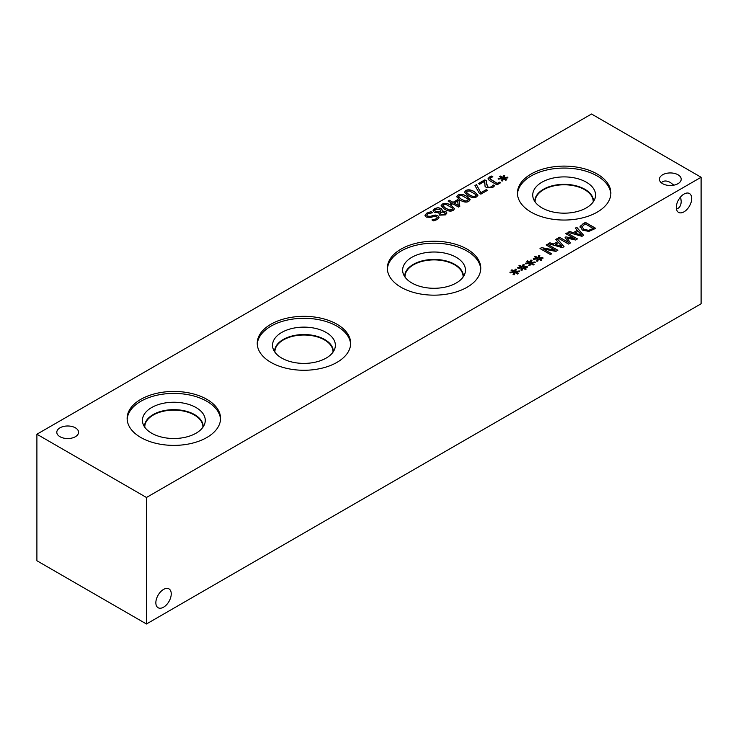 <?xml version="1.0" encoding="UTF-8"?>
<svg xmlns="http://www.w3.org/2000/svg" width="738" height="738" viewBox="0 0 738 738"><rect width="100%" height="100%" fill="white"/><g stroke="black" fill="none" stroke-linecap="round" stroke-linejoin="round"><path stroke-width="1.11" d="M439.968 212.553L441.01 214.352L444.424 214.278L445.254 213.227L444.599 212.387L442.08 212.083L439.922 212.996M439.968 212.655L441.01 214.454L444.424 214.38L445.254 213.282M440.881 210.911L439.756 209.306L435.577 209.205L434.7 210.33L435.604 211.455L438.621 211.788L440.872 210.865M438.621 211.788L440.798 211.382M434.7 210.376L435.604 211.557L438.621 211.88M433.04 210.662L434.562 208.697L437.948 207.765L441.066 208.531L442.256 210.145M442.025 211.022L445.835 211.483L446.914 212.968L445.438 214.878L439.663 215.155L438.75 212.793L434.304 212.359L433.04 210.616L434.562 208.596L437.948 207.673L441.066 208.43L442.256 210.099L442.025 211.123L445.835 211.585L446.914 213.024M445.9 208.328L449.46 209.952L452.062 209.693L452.514 208.162L446.213 204.518L443.538 204.767L443.095 206.289L445.9 208.328M442.837 205.699L445.9 208.43L449.46 210.044L452.062 209.786L452.514 208.264M452.763 208.845L452.514 208.162M442.837 205.745L443.095 206.391M453.215 210.358C450.973 211.658 448.058 211.252 444.479 209.149L441.066 205.764L442.376 204.103C444.617 202.784 447.532 203.181 451.13 205.302L454.543 208.688L453.215 210.358M441.066 205.81L442.376 204.195C444.617 202.885 447.532 203.282 451.13 205.404L454.543 208.734M458.215 205.33L457.643 200.967L454.147 203.088L458.215 205.432L454.147 202.987M451.564 204.472L450.438 203.826L451.684 203.116L448.104 201.05L449.451 200.275L453.021 202.341L457.625 199.684L459.091 200.533L459.792 206.317L458.51 207.055L452.8 203.762L451.564 204.472M459.091 200.533L459.783 206.326M457.625 199.684L459.091 200.635M453.021 202.341L457.625 199.786M449.451 200.275L453.021 202.433M448.197 201.096L449.451 200.376M451.684 203.116L450.531 203.882M461.518 199.315L465.078 200.93L467.68 200.671L468.141 199.14L461.84 195.496L459.156 195.745L458.713 197.267L461.518 199.315M458.455 196.677L461.518 199.417L465.078 201.031L467.68 200.773L468.141 199.242M468.39 199.832L468.141 199.14M458.455 196.732L458.713 197.369M468.842 201.336C466.591 202.646 463.685 202.24 460.097 200.127L456.693 196.742L458.003 195.081C460.235 193.762 463.15 194.168 466.748 196.28L470.161 199.666L468.842 201.336M456.693 196.797L458.003 195.183C460.235 193.863 463.15 194.269 466.748 196.382L470.161 199.712M469.331 194.804L472.883 196.419L475.493 196.16L475.945 194.638L469.645 190.985L466.969 191.243L466.527 192.756L469.331 194.804M466.268 192.175L469.331 194.906L472.883 196.52L475.493 196.262L475.945 194.731M476.195 195.321L475.945 194.638M466.268 192.221L466.527 192.858M476.647 196.834C474.405 198.135 471.49 197.729 467.91 195.625L464.497 192.231L465.807 190.57C468.049 189.26 470.964 189.657 474.552 191.779L477.975 195.155L476.647 196.834M464.497 192.286L465.807 190.672C468.049 189.352 470.964 189.758 474.552 191.871L477.975 195.21M492.587 185.865L493.104 184.906L494.589 185.764L492.55 187.664L486.582 187.803L485.041 186.29L484.7 181.308L479.589 184.26L478.39 183.568L484.801 179.86L486.277 180.709L486.268 183.605L487.929 186.935L489.746 187.397L491.443 186.908L493.104 185.007L494.543 185.838M484.7 181.308L484.617 183.494M486.222 182.489L487.929 187.037L489.746 187.498L492.587 185.967M484.801 179.86L486.277 180.81M478.473 183.614L484.801 179.961M502.403 178.522L498.491 179.113L498.178 178.411L501.988 177.969L499.386 176.52L500.263 176.013L502.772 177.517L503.51 175.321L504.746 175.496L503.722 177.757L507.633 177.166L507.938 177.876L504.137 178.31L506.738 179.749L505.853 180.257L503.371 178.753L502.596 180.958L501.37 180.773L502.403 178.522L501.416 180.782M504.137 178.31L506.646 179.804M507.633 177.166L507.901 177.886M503.722 177.757L507.633 177.268M503.51 175.321L504.7 175.589M502.772 177.517L503.51 175.423M500.263 176.013L502.772 177.609M499.478 176.576L500.263 176.114M501.988 177.969L498.224 178.504M489.829 178.716L497.237 183.421L499.441 182.157L500.539 182.793L496.96 184.86L489.257 180.413L487.975 178.827L489.488 176.991L491.526 176.05L492.864 176.816L490.871 177.572L489.847 178.919L497.237 183.522L499.441 182.249L500.456 182.839M491.526 176.05L492.772 176.862M487.984 178.882L489.488 177.092L491.526 176.142M480.862 194.149L479.303 193.255L474.958 185.542L476.444 184.684L480.872 192.738L486.25 189.629L487.467 190.339L480.862 194.149M486.25 189.629L487.384 190.386M480.872 192.738L486.25 189.731M476.444 184.684L480.872 192.83M475.004 185.616L476.444 184.786M424.977 215.413L426.749 213.264L430.974 211.76L432.625 212.71L428.049 213.799L426.776 215.219L427.468 216.142L430.346 216.317L435.337 215.145L437.892 215.837L439.036 217.387M432.699 215.505L435.337 215.044L437.892 215.736L439.036 217.341L437.366 219.481L433.603 220.874L431.942 219.924L436.075 218.845L437.21 217.489L436.592 216.658L433.612 216.502L430.937 217.415L426.241 217.101L424.977 215.275L426.749 213.162L430.974 211.658L432.616 212.719M432.044 219.859L436.075 218.937L437.21 217.535M426.785 215.265L427.468 216.234L430.346 216.418L432.699 215.607M591.544 114.012L36.9 434.23L146.456 497.486L701.1 177.258L591.544 114.012M531.12 212.147A46.715 26.974 180 0 1 517.439 193.079A46.715 26.974 180 0 1 546.277 168.163A46.715 26.974 180 0 1 597.18 174.002A46.715 26.974 180 0 1 610.87 193.079A46.715 26.974 180 0 1 582.033 217.996A46.715 26.974 180 0 1 531.12 212.147M59.99 436.712A10.886 6.282 180 0 1 56.798 432.265A10.886 6.282 180 0 1 63.523 426.463A10.886 6.282 180 0 1 75.387 427.828A10.886 6.282 180 0 1 78.569 432.265A10.886 6.282 180 0 1 71.854 438.077A10.886 6.282 180 0 1 59.99 436.712M662.613 183.67A10.886 6.282 180 0 1 659.431 179.223A10.886 6.282 180 0 1 666.146 173.421A10.886 6.282 180 0 1 678.01 174.777A10.886 6.282 180 0 1 681.202 179.223A10.886 6.282 180 0 1 674.477 185.026A10.886 6.282 180 0 1 662.613 183.67M401.02 287.257A46.715 26.974 180 0 1 387.339 268.189A46.715 26.974 180 0 1 416.177 243.272A46.715 26.974 180 0 1 467.08 249.121A46.715 26.974 180 0 1 480.761 268.189A46.715 26.974 180 0 1 451.924 293.106A46.715 26.974 180 0 1 401.02 287.257M140.82 437.486A46.715 26.974 180 0 1 127.13 418.418A46.715 26.974 180 0 1 155.967 393.502A46.715 26.974 180 0 1 206.88 399.341A46.715 26.974 180 0 1 220.561 418.418A46.715 26.974 180 0 1 191.723 443.335A46.715 26.974 180 0 1 140.82 437.486M270.92 362.376A46.715 26.974 180 0 1 257.239 343.299A46.715 26.974 180 0 1 286.076 318.382A46.715 26.974 180 0 1 336.98 324.231A46.715 26.974 180 0 1 350.661 343.299A46.715 26.974 180 0 1 321.823 368.216A46.715 26.974 180 0 1 270.92 362.376M514.109 272.304L510.189 272.894L509.884 272.193L513.685 271.75L511.083 270.311L511.96 269.804L514.469 271.298L515.207 269.102L516.443 269.278L515.419 271.547L519.331 270.947L519.635 271.658L515.834 272.091L518.436 273.54L517.559 274.038L515.069 272.534L514.294 274.739L513.067 274.554L514.109 272.304L513.113 274.564M529.727 263.281L525.816 263.881L525.502 263.171L529.303 262.728L526.711 261.289L527.587 260.782L530.087 262.276L530.834 260.09L532.061 260.265L531.046 262.525L534.958 261.935L535.262 262.645L531.452 263.079L534.054 264.518L533.177 265.025L530.687 263.521L529.912 265.717L528.685 265.542L529.727 263.281L528.731 265.542M550.4 254.545L539.995 248.531L541.544 247.636L555.124 250.164L546.148 244.979L547.439 244.232L557.845 250.247L555.88 251.381L543.445 249.038L551.692 253.798L550.4 254.545M555.751 239.435L557.144 238.632L564.044 246.667L562.347 247.645L548.426 243.669L549.884 242.82L553.74 243.955L557.716 241.667L555.751 239.435M588.832 231.4L582.337 230.081L580.105 226.335L585.354 222.35L595.76 228.356L588.832 231.4M579.985 227.027L582.955 223.826L585.354 222.442L595.677 228.402M575.363 228.116L576.765 227.304L583.666 235.339L581.959 236.326L568.048 232.341L569.505 231.492L573.361 232.627L577.328 230.339L575.363 228.116M568.546 244.066L558.131 238.06L559.515 237.258L568.481 242.442L565.096 237.35L565.945 236.861L574.736 238.826L565.769 233.651L567.061 232.913L577.467 238.918L575.575 240.007L567.181 238.162L570.465 242.959L568.546 244.066M537.541 258.78L533.62 259.37L533.306 258.66L537.116 258.217L534.515 256.778L535.391 256.271L537.901 257.765L538.639 255.579L539.875 255.754L538.851 258.014L542.762 257.424L543.067 258.134L539.266 258.568L541.867 260.007L540.982 260.514L538.5 259.01L537.725 261.215L536.498 261.031L537.541 258.78L536.544 261.04M521.914 267.793L518.002 268.392L517.689 267.682L521.498 267.239L518.897 265.8L519.773 265.293L522.283 266.787L523.021 264.591L524.257 264.767L523.233 267.036L527.144 266.436L527.449 267.156L523.648 267.58L526.24 269.029L525.364 269.536L522.873 268.032L522.098 270.228L520.88 270.053L521.914 267.793L520.917 270.053M523.648 267.58L526.157 269.075M527.144 266.436L527.412 267.156M523.233 267.036L527.144 266.538M523.021 264.591L524.211 264.868M522.283 266.787L523.021 264.693M519.773 265.293L522.283 266.888M518.98 265.846L519.773 265.394M521.498 267.239L517.735 267.774M539.266 258.568L541.775 260.062M542.762 257.424L543.03 258.134M538.851 258.014L542.762 257.525M538.639 255.579L539.829 255.846M537.901 257.765L538.639 255.68M535.391 256.271L537.901 257.866M534.607 256.824L535.391 256.372M537.116 258.217L533.353 258.761M567.181 238.162L570.419 242.986M567.061 232.913L577.374 238.964M565.852 233.706L567.061 233.005M574.736 238.826L565.945 236.861M565.151 237.424L565.945 236.963M568.481 242.442L559.515 237.258M558.223 238.106L559.515 237.359M581.433 234.988L578.131 231.234L574.92 233.19L581.433 235.09L574.92 233.097M575.428 228.18L576.765 227.405L583.61 235.376M577.328 230.339L573.361 232.627M569.505 231.492L573.361 232.728M568.159 232.369L569.505 231.594M588.749 230.302L593.177 228.466L588.749 230.394L583.795 229.26L588.749 230.394M593.177 228.466L585.169 223.835L581.848 227.036M581.931 226.501L583.795 229.26M581.931 226.603L583.795 229.361M579.985 227.083L580.105 226.437M561.812 246.317L558.509 242.562L555.299 244.518L561.812 246.418L555.299 244.416M555.806 239.509L557.144 238.734L563.989 246.695M557.716 241.667L553.74 243.955M549.884 242.82L553.74 244.057M548.537 243.697L549.884 242.922M543.445 249.038L551.6 253.844M547.439 244.232L557.762 250.293M546.231 245.034L547.439 244.333M555.124 250.164L541.544 247.636M540.078 248.586L541.544 247.737M531.452 263.079L533.961 264.564M534.958 261.935L535.216 262.645M531.046 262.525L534.958 262.027M530.834 260.09L532.024 260.357M530.087 262.276L530.834 260.182M527.587 260.782L530.087 262.377M526.794 261.335L527.587 260.883M529.303 262.728L525.539 263.272M515.834 272.091L518.344 273.586M519.331 270.947L519.598 271.667M515.419 271.547L519.331 271.049M515.207 269.102L516.397 269.37M514.469 271.298L515.207 269.204M511.96 269.804L514.469 271.399M511.176 270.357L511.96 269.896M513.685 271.75L509.921 272.285M257.267 344.286A46.715 26.974 180 0 1 286.861 320.163A46.715 26.974 180 0 1 336.98 326.196A46.715 26.974 180 0 1 350.633 344.286M281.741 358.087A31.411 18.136 180 0 1 273.106 348.714A31.411 18.136 180 0 1 289.213 329.249A31.411 18.136 180 0 1 326.159 332.441A31.411 18.136 180 0 1 334.794 348.714A31.411 18.136 180 0 1 313.143 362.607A31.411 18.136 180 0 1 281.741 358.087M274.591 351.712A29.363 16.956 180 0 1 274.591 351.5A29.363 16.956 180 0 1 292.709 335.836A29.363 16.956 180 0 1 324.711 339.508A29.363 16.956 180 0 1 333.308 351.5A29.363 16.956 180 0 1 333.308 351.712M274.591 351.509A29.363 16.956 180 0 1 292.728 335.864A29.363 16.956 180 0 1 324.711 339.535A29.363 16.956 180 0 1 333.308 351.509M332.995 352.174A29.05 16.771 0 0 0 333.004 351.777A29.05 16.771 0 0 0 324.489 339.923A29.05 16.771 0 0 0 292.829 336.279A29.05 16.771 0 0 0 274.896 351.777A29.05 16.771 0 0 0 274.905 352.174M127.167 419.396A46.715 26.974 180 0 1 156.76 395.273A46.715 26.974 180 0 1 206.88 401.306A46.715 26.974 180 0 1 220.533 419.396M151.631 433.197A31.411 18.136 180 0 1 143.006 423.824A31.411 18.136 180 0 1 159.113 404.359A31.411 18.136 180 0 1 196.059 407.551A31.411 18.136 180 0 1 204.694 423.824A31.411 18.136 180 0 1 183.042 437.717A31.411 18.136 180 0 1 151.631 433.197M144.491 426.832A29.363 16.956 180 0 1 144.491 426.61A29.363 16.956 180 0 1 162.609 410.946A29.363 16.956 180 0 1 194.611 414.627A29.363 16.956 180 0 1 203.208 426.61A29.363 16.956 180 0 1 203.208 426.832M144.491 426.629A29.363 16.956 180 0 1 162.628 410.974A29.363 16.956 180 0 1 194.611 414.655A29.363 16.956 180 0 1 203.208 426.629M202.895 427.293A29.05 16.771 0 0 0 202.904 426.896A29.05 16.771 0 0 0 194.389 415.033A29.05 16.771 0 0 0 162.729 411.398A29.05 16.771 0 0 0 144.796 426.896A29.05 16.771 0 0 0 144.805 427.293M405.005 277.064A29.05 16.771 180 0 1 404.996 276.667A29.05 16.771 180 0 1 422.929 261.169A29.05 16.771 180 0 1 454.59 264.804A29.05 16.771 180 0 1 463.104 276.667A29.05 16.771 180 0 1 463.095 277.064M387.367 269.167A46.715 26.974 180 0 1 416.961 245.053A46.715 26.974 180 0 1 467.08 251.077A46.715 26.974 180 0 1 480.733 269.167M411.841 282.977A31.411 18.136 180 0 1 403.206 273.595A31.411 18.136 180 0 1 419.313 254.13A31.411 18.136 180 0 1 456.259 257.322A31.411 18.136 180 0 1 464.894 273.595A31.411 18.136 180 0 1 443.243 287.497A31.411 18.136 180 0 1 411.841 282.977M404.692 276.602A29.363 16.956 180 0 1 404.692 276.381A29.363 16.956 180 0 1 422.819 260.726A29.363 16.956 180 0 1 454.811 264.398A29.363 16.956 180 0 1 463.409 276.381A29.363 16.956 180 0 1 463.409 276.602M404.692 276.399A29.363 16.956 180 0 1 422.828 260.745A29.363 16.956 180 0 1 454.811 264.425A29.363 16.956 180 0 1 463.409 276.399M661.322 182.766C663.536 180.515 666.534 180.413 670.316 182.471L673.831 185.173M691.709 198.504A10.886 6.282 -60 0 1 686.958 209.454A10.886 6.282 -60 0 1 678.563 212.369A10.886 6.282 -60 0 1 678.563 199.804A10.886 6.282 -60 0 1 689.449 193.522A10.886 6.282 -60 0 1 691.709 198.504M676.451 208.965C679.504 208.171 681.091 205.625 681.202 201.317L680.611 196.926M171.244 593.869A10.886 6.282 -60 0 1 166.493 604.819A10.886 6.282 -60 0 1 158.107 607.734A10.886 6.282 -60 0 1 158.107 595.169A10.886 6.282 -60 0 1 168.993 588.887A10.886 6.282 -60 0 1 171.244 593.869M535.105 201.954A29.05 16.771 180 0 1 535.096 201.548A29.05 16.771 180 0 1 553.039 186.059A29.05 16.771 180 0 1 584.69 189.694A29.05 16.771 180 0 1 593.204 201.548A29.05 16.771 180 0 1 593.195 201.954M517.467 194.057A46.715 26.974 180 0 1 547.061 169.934A46.715 26.974 180 0 1 597.18 175.967A46.715 26.974 180 0 1 610.833 194.057M541.941 207.858A31.411 18.136 180 0 1 533.306 198.476A31.411 18.136 180 0 1 549.423 179.02A31.411 18.136 180 0 1 586.369 182.212A31.411 18.136 180 0 1 594.994 198.476A31.411 18.136 180 0 1 573.352 212.378A31.411 18.136 180 0 1 541.941 207.858M534.792 201.492A29.363 16.956 180 0 1 534.792 201.289A29.363 16.956 180 0 1 552.919 185.635A29.363 16.956 180 0 1 584.911 189.306A29.363 16.956 180 0 1 593.509 201.289A29.363 16.956 180 0 1 593.509 201.492M534.792 201.299A29.363 16.956 180 0 1 552.919 185.635A29.363 16.956 180 0 1 584.911 189.315A29.363 16.956 180 0 1 593.509 201.299M36.9 434.23L36.9 560.742L146.456 623.988L701.1 303.77L701.1 177.258M146.456 623.988L146.456 497.486"/></g></svg>

